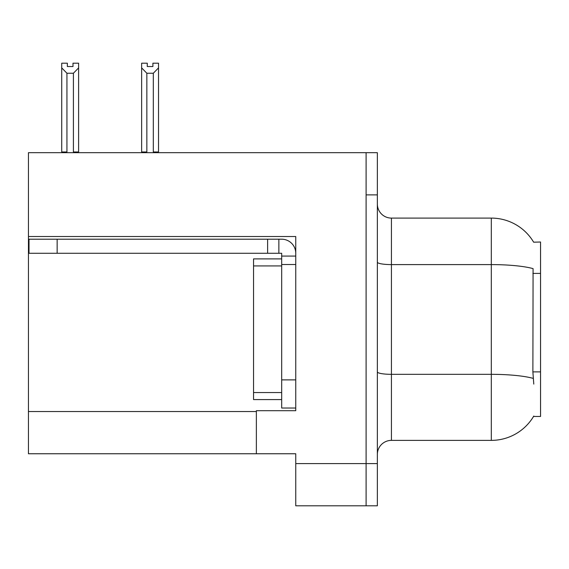 <?xml version="1.0" encoding="UTF-8"?>
<svg xmlns="http://www.w3.org/2000/svg" width="569" height="569" viewBox="0 0 569 569"><rect width="100%" height="100%" fill="white"/><g stroke="black" fill="none" stroke-linecap="round" stroke-linejoin="round"><path stroke-width="0.85" d="M28.45 236.526L295.752 236.526L295.752 410.697L256.363 410.697L256.363 453.749L28.45 453.749L28.45 152.677L366.102 152.677L366.102 505.798L295.752 505.798L295.752 463.593L366.102 463.593L366.102 505.798L377.354 505.798L377.354 463.593L366.102 463.593L366.102 194.883L377.354 194.883L377.354 463.593M256.363 453.749L295.752 453.749L295.752 463.593M533.644 242.188A49.24 49.24 0 0 0 491.31 218.098A49.24 49.24 0 0 1 533.644 242.188L540.55 242.01L540.55 416.465L533.537 416.465L533.786 416.046A49.24 49.24 0 0 1 491.31 440.378A49.24 49.24 0 0 0 533.537 416.465M377.354 454.453A14.069 14.069 0 0 1 391.422 440.378L491.31 440.378L491.31 218.098A49.24 49.24 0 0 1 533.537 242.01A49.24 49.24 0 0 0 491.31 218.098L391.422 218.098A14.069 14.069 0 0 1 377.354 204.029A14.069 14.069 0 0 0 391.422 218.098L391.422 440.378A14.069 14.069 0 0 0 377.354 454.453M533.786 384.103L532.883 371.884L533.082 268.625A49.24 8.549 180 0 0 491.31 264.599L391.422 264.599A14.069 2.44 -0 0 1 377.354 262.153M366.102 152.677L377.354 152.677L377.354 194.883M154.007 152.677L153.317 151.973L153.317 73.245L146.852 73.245L141.638 67.882L141.638 63.202L147.271 63.202L147.271 66.537L152.897 66.537L147.271 66.537M152.897 66.537L152.897 63.202L158.523 63.202L158.523 67.882L153.317 73.245M153.317 151.973L158.523 151.973L158.523 152.677L158.523 67.882M146.852 73.245L146.852 151.973L146.155 152.677M146.852 151.973L141.638 151.973L141.638 152.677L141.638 67.882M72.988 66.537L67.355 66.537L72.988 66.537L72.988 63.202L78.614 63.202L78.614 67.882L73.408 73.245L66.943 73.245L66.943 151.973L61.729 151.973L61.729 152.677M66.943 73.245L61.729 67.882L61.729 63.202L67.355 63.202L67.355 66.537M66.943 151.973L66.246 152.677M61.729 67.882L61.729 151.973M78.614 67.882L78.614 151.973L73.408 151.973L73.408 73.245M74.098 152.677L73.408 151.973M78.614 151.973L78.614 152.677M57.149 253.269L57.149 239.2L29.012 239.2L29.012 253.269L281.683 253.269L281.683 256.078L295.752 256.078M57.149 239.2L281.683 239.2A14.069 14.069 0 0 1 295.752 253.276M281.683 408.023L295.752 408.023L281.683 408.023L281.683 256.078M278.867 253.269L278.867 239.2M295.752 264.521L281.683 264.521L281.683 258.895L253.546 258.895L253.546 399.58L281.683 399.58M267.615 253.269L267.615 239.2M28.45 411.543L256.363 411.543M540.55 273.404L532.883 273.404M540.55 371.884L532.883 371.884M533.238 378.399A49.24 8.549 180 0 0 491.31 374.331L391.422 374.331A14.069 2.44 0 0 1 377.354 371.891M295.752 379.886L281.683 379.886M253.546 392.546L281.683 392.546M253.546 265.929L281.683 265.929"/></g></svg>
